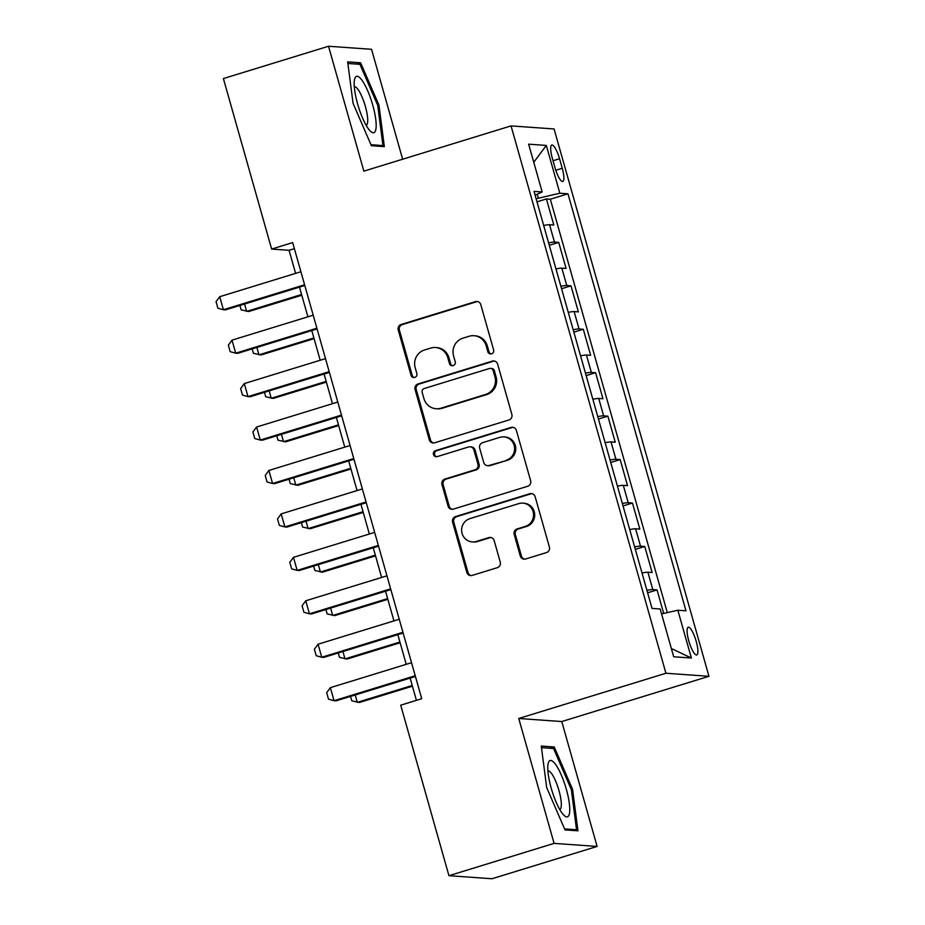 <?xml version="1.0" encoding="UTF-8"?>
<svg xmlns="http://www.w3.org/2000/svg" width="925" height="925" viewBox="0 0 925 925"><rect width="100%" height="100%" fill="white"/><g stroke="black" fill="none" stroke-linecap="round" stroke-linejoin="round"><path stroke-width="1.39" d="M491.568 353.812A3.11 3.006 -85.9 0 0 493.615 349.939L480.792 304.637A4.452 4.301 -85.9 0 0 475.462 301.642L401.161 324.478A4.452 4.301 -85.9 0 0 398.236 330.017L411.058 375.319A3.11 3.006 -85.9 0 0 414.793 377.412A3.11 3.006 -85.9 0 0 416.84 373.538L415.175 367.676A14.233 13.759 -85.9 0 1 424.529 349.974L430.715 348.078A14.233 13.759 -85.9 0 1 447.781 357.663L449.446 363.525A3.11 3.006 -85.9 0 0 453.181 365.618A3.11 3.006 -85.9 0 0 455.227 361.744L453.562 355.882A14.233 13.759 -85.9 0 1 462.916 338.18L469.102 336.272A14.233 13.759 -85.9 0 1 486.18 345.858L487.833 351.72A3.11 3.006 -85.9 0 0 491.568 353.812M696.213 641.349A14.511 3.492 72.9 0 0 688.235 627.219A14.511 3.492 72.9 0 0 688.767 640.817A14.511 3.492 72.9 0 0 696.756 654.946A14.511 3.492 72.9 0 0 696.213 641.349M520.289 555.994A4.452 4.301 -85.9 0 0 525.62 558.989L546.467 552.583A4.452 4.301 -85.9 0 0 549.392 547.045L535.147 496.737A4.452 4.301 -85.9 0 0 529.817 493.73L455.516 516.578A4.452 4.301 -85.9 0 0 452.591 522.105L466.824 572.425A4.452 4.301 -85.9 0 0 472.166 575.419L497.338 567.673A4.452 4.301 -85.9 0 0 500.263 562.146L494.17 540.616A4.452 4.301 -85.9 0 0 488.839 537.61L476.352 541.449A11.898 11.505 -85.9 0 1 461.679 531.355A11.898 11.505 -85.9 0 1 469.9 518.636L518.809 503.605A11.898 11.505 -85.9 0 1 533.482 513.699A11.898 11.505 -85.9 0 1 525.261 526.418L517.11 528.927A4.452 4.301 -85.9 0 0 514.196 534.453L520.289 555.994L521.446 556.075A4.452 4.301 -85.9 0 0 524.683 559.163M518.752 718.482L554.087 843.38L448.949 875.697L491.973 878.75L597.111 846.433L561.764 721.546L708.955 676.302L665.931 673.25L518.752 718.482L561.764 721.546M402.641 159.216L371.538 49.303L328.525 46.25L363.86 171.137L511.051 125.904L665.931 673.25M328.525 46.25L223.387 78.567L271.638 249.068L289.074 250.305L295.607 273.372M448.949 875.697L400.71 705.185L421.731 698.722L292.658 242.604L271.638 249.068M508.935 419.973A4.452 4.301 -85.9 0 0 511.86 414.435L497.627 364.126A4.452 4.301 -85.9 0 0 492.285 361.132L417.984 383.967A4.452 4.301 -85.9 0 0 415.071 389.494L429.304 439.814A4.452 4.301 -85.9 0 0 434.634 442.809L508.935 419.973M516.381 430.426L530.626 480.746A4.452 4.301 -85.9 0 1 527.701 486.272L453.4 509.108A4.452 4.301 -85.9 0 1 448.07 506.114L441.977 484.584A4.452 4.301 -85.9 0 1 444.89 479.046L475.034 469.784A4.452 4.301 -85.9 0 0 477.947 464.257L473.912 449.966A4.452 4.301 -85.9 0 0 468.57 446.972L437.201 456.615A3.11 3.006 -85.9 0 1 433.363 453.978A3.11 3.006 -85.9 0 1 435.513 450.648L511.051 427.431A4.452 4.301 -85.9 0 1 516.381 430.426M663.699 613.425L657.051 589.907L647.616 592.809M646.933 590.381A18.13 1.63 -15.8 0 1 652.807 589.607L647.882 572.228L652.137 572.529L644.76 546.467L635.325 549.369M634.643 546.941A18.13 1.63 -15.8 0 1 640.516 546.166L635.591 528.788L639.834 529.088L632.469 503.027L623.034 505.929M622.352 503.501A18.13 1.63 -15.8 0 1 628.225 502.726L623.3 485.347L627.543 485.648L620.166 459.586L610.743 462.488M610.049 460.06A18.13 1.63 -15.8 0 1 615.923 459.286L611.009 441.907L615.252 442.208L607.875 416.146L598.452 419.048M597.758 416.62A18.13 1.63 -15.8 0 1 603.632 415.845L598.718 398.467L602.961 398.767L595.584 372.706L586.161 375.608M585.467 373.18A18.13 1.63 -15.8 0 1 591.341 372.405L586.427 355.027L590.67 355.327L583.293 329.265L573.858 332.167M573.176 329.739A18.13 1.63 -15.8 0 1 579.05 328.965L574.136 311.586L578.379 311.887L571.002 285.825L561.567 288.727M560.885 286.299A18.13 1.63 -15.8 0 1 566.759 285.524L561.845 268.146L566.088 268.447L558.712 242.385L554.468 242.084A18.13 1.63 164.2 0 0 548.594 242.859M549.277 245.287L558.712 242.385M552.317 158.198L555.023 167.76A14.048 3.388 72.9 0 0 562.758 181.45A14.048 3.388 72.9 0 0 562.238 168.269L559.533 158.718A14.048 3.388 72.9 0 0 551.797 145.028A14.048 3.388 72.9 0 0 552.317 158.198M708.955 676.302L554.075 128.957L511.051 125.904M661.56 613.911L677.84 610.246L685.98 610.824L567.973 193.799L559.833 193.221L536.107 198.748M677.84 610.246L691.368 658.022L673.689 656.773L660.173 608.985L652.032 608.407L534.026 191.383L542.166 191.961L528.637 144.173L546.317 145.433L559.833 193.221M667.295 612.616L550.317 199.222L546.421 198.944L553.798 225.006L549.554 224.706A18.13 1.63 164.2 0 0 543.68 225.492M566.759 285.524L571.002 285.825M579.05 328.965L583.293 329.265M591.341 372.405L595.584 372.706M603.632 415.845L607.875 416.146M615.923 459.286L620.166 459.586M628.225 502.726L632.469 503.027M640.516 546.166L644.76 546.467M652.807 589.607L657.051 589.907M538.362 198.054L537.263 194.169M554.087 843.38L597.111 846.433M299.492 287.132L307.898 316.812M311.794 330.572L320.189 360.253M324.085 374.012L332.48 403.693M336.376 417.453L344.771 447.133M348.667 460.893L357.062 490.574M360.958 504.333L369.353 534.014M373.249 547.773L381.643 577.454M385.54 591.214L393.946 620.895M397.831 634.654L406.237 664.335M410.133 678.094L416.423 700.352M294.381 248.675L289.074 250.305M536.986 201.847L546.421 198.944M550.317 199.222L567.973 193.799M535.089 195.152L542.166 191.961M561.845 268.146A18.13 1.63 164.2 0 0 555.971 268.932M574.136 311.586A18.13 1.63 164.2 0 0 568.262 312.373M586.427 355.027A18.13 1.63 164.2 0 0 580.553 355.813M598.718 398.467A18.13 1.63 164.2 0 0 592.844 399.253M611.009 441.907A18.13 1.63 164.2 0 0 605.135 442.693M623.3 485.347A18.13 1.63 164.2 0 0 617.426 486.134M635.591 528.788A18.13 1.63 164.2 0 0 629.717 529.574M647.882 572.228A18.13 1.63 164.2 0 0 642.019 573.014M533.76 162.28L546.317 145.433M691.368 658.022L671.353 648.518M353.061 103.334L371.399 145.711L384.349 146.636L378.972 105.172L360.623 62.796L347.673 61.871L353.061 103.334M577.952 830.812L572.575 789.36L554.237 746.972L541.275 746.059L546.663 787.51L565.002 829.898L577.952 830.812M356.414 64.091L360.623 62.796M377.747 105.543L378.972 105.172M550.017 748.267L554.237 746.972M571.349 789.73L572.575 789.36M491.083 353.917A3.11 3.006 -85.9 0 1 489.001 351.801L487.336 345.938A14.233 13.759 -85.9 0 0 475.138 335.798L473.97 335.717M435.583 347.511L436.75 347.603A14.233 13.759 -85.9 0 1 448.949 357.744L450.602 363.606A3.11 3.006 -85.9 0 0 452.695 365.722M477.554 301.55A4.452 4.301 -85.9 0 0 476.618 301.723L402.317 324.571A4.452 4.301 -85.9 0 0 399.403 330.098L412.215 375.4A3.11 3.006 -85.9 0 0 414.308 377.516M494.389 361.039A4.452 4.301 -85.9 0 0 493.453 361.212L419.152 384.048A4.452 4.301 -85.9 0 0 416.227 389.575L430.472 439.895A4.452 4.301 -85.9 0 0 433.698 442.983M493.175 370.59A3.11 3.006 -85.9 0 0 489.441 368.497L424.217 388.535A3.11 3.006 -85.9 0 0 422.17 392.408L423.928 398.594A14.233 13.759 -85.9 0 0 440.994 408.179L485.579 394.478A14.233 13.759 -85.9 0 0 494.921 376.776L493.175 370.59L494.332 370.671A3.11 3.006 -85.9 0 0 491.672 368.451L490.504 368.37M436.126 408.734L437.282 408.815A14.233 13.759 -85.9 0 0 442.15 408.26L440.994 408.179M494.332 370.671L496.089 376.857A14.233 13.759 -85.9 0 1 486.735 394.559L442.15 408.26M470.097 446.798L471.253 446.891A4.452 4.301 -85.9 0 1 475.068 450.059L479.115 464.338A4.452 4.301 -85.9 0 1 476.19 469.877L446.058 479.138A4.452 4.301 -85.9 0 0 443.133 484.665L449.226 506.195A4.452 4.301 -85.9 0 0 452.464 509.282M513.155 427.338A4.452 4.301 -85.9 0 0 512.219 427.512L436.669 450.729A3.11 3.006 -85.9 0 0 436.716 456.719M506.299 460.176A11.898 11.505 -85.9 0 0 503.917 436.901A11.898 11.505 -85.9 0 0 499.847 437.363L482.607 442.659A4.452 4.301 -85.9 0 0 479.682 448.197L483.729 462.477A4.452 4.301 -85.9 0 0 489.059 465.472L507.455 460.257A11.898 11.505 -85.9 0 0 505.073 436.982L503.917 436.901M487.544 465.645L488.701 465.738A4.452 4.301 -85.9 0 0 490.227 465.553L489.059 465.472M507.455 460.257L490.227 465.553M522.879 503.142L524.047 503.223A11.898 11.505 -85.9 0 1 526.429 526.498L518.278 529.007A4.452 4.301 -85.9 0 0 515.352 534.534L521.446 556.075M472.282 541.923L473.438 542.004A11.898 11.505 -85.9 0 0 477.508 541.541L476.352 541.449M490.932 537.529A4.452 4.301 -85.9 0 0 489.996 537.702L477.508 541.541M531.91 493.649A4.452 4.301 -85.9 0 0 530.973 493.823L456.672 516.659A4.452 4.301 -85.9 0 0 453.759 522.186L467.992 572.506A4.452 4.301 -85.9 0 0 471.23 575.593M244.57 304.013L246.663 311.39L301.585 294.508M239.899 305.458L241.148 309.863L248.756 311.528L301.793 295.237M304.591 284.773L223.411 309.736L217.895 308.222L216.045 301.7L219.722 296.705L300.903 271.742M219.722 296.705L223.411 309.736L225.503 309.875L304.799 285.501M372.729 105.045A29.461 7.099 72.9 0 0 361.953 80.221A29.461 7.099 72.9 0 0 354.437 79.978A29.461 7.099 72.9 0 0 357.617 103.97A29.461 7.099 72.9 0 0 370.069 130.841A29.461 7.099 72.9 0 0 372.729 105.045M366.15 125.314A20.177 4.856 72.9 0 0 365.363 106.41A20.177 4.856 72.9 0 0 354.298 86.753M347.881 63.478L359.952 64.334L377.724 105.404L382.938 145.572L370.971 144.716M380.406 146.347L382.938 145.572M555.636 764.513A29.461 7.099 72.9 0 0 548.039 764.154A29.461 7.099 72.9 0 0 561.914 812.878A29.461 7.099 72.9 0 0 563.672 815.018A29.461 7.099 72.9 0 0 569.002 801.143A29.461 7.099 72.9 0 0 555.636 764.513M559.752 809.491A20.177 4.856 72.9 0 0 560.007 794.644A20.177 4.856 72.9 0 0 551.647 773.67A20.177 4.856 72.9 0 0 547.901 770.93M574.009 830.534L576.541 829.76L564.574 828.904M541.483 747.666L553.555 748.522L571.326 789.58L576.541 829.76M256.873 347.453L258.954 354.83L313.876 337.949M252.19 348.898L253.438 353.304L261.047 354.969L314.084 338.677M269.163 390.893L271.245 398.27L326.167 381.389M264.481 392.339L265.729 396.744L273.338 398.409L326.375 382.118M281.454 434.334L283.536 441.711L338.458 424.829M276.772 435.779L278.02 440.184L285.628 441.849L338.666 425.558M293.745 477.774L295.827 485.151L350.748 468.27M289.062 479.219L290.311 483.625L297.919 485.29L350.957 468.998M316.893 328.213L235.702 353.177L230.186 351.662L228.336 345.141L232.013 340.146L313.205 315.182M232.013 340.146L235.702 353.177L237.794 353.315L317.09 328.942M329.184 371.653L247.992 396.617L242.477 395.102L240.627 388.581L244.304 383.586L325.496 358.623M244.304 383.586L247.992 396.617L250.085 396.756L329.392 372.382M341.475 415.094L260.283 440.057L254.768 438.542L252.918 432.021L256.595 427.026L337.787 402.063M256.595 427.026L260.283 440.057L262.376 440.196L341.683 415.822M353.766 458.534L272.574 483.498L267.059 481.983L265.221 475.462L268.886 470.455L350.078 445.503M268.886 470.455L272.574 483.498L274.667 483.636L353.974 459.262M306.036 521.214L308.118 528.591L363.039 511.71M301.353 522.66L302.602 527.065L310.21 528.73L363.248 512.438M366.057 501.974L284.865 526.938L279.35 525.412L277.512 518.902L281.177 513.895L362.369 488.943M281.177 513.895L284.865 526.938L286.958 527.077L366.265 502.703M318.327 564.655L320.408 572.032L375.33 555.15M313.644 566.1L314.893 570.505L322.501 572.17L375.538 555.879M378.348 545.415L297.156 570.378L291.641 568.852L289.803 562.342L293.468 557.336L374.66 532.384M293.468 557.336L297.156 570.378L299.249 570.517L378.556 546.143M330.618 608.095L332.711 615.46L387.633 598.591M325.935 609.54L327.184 613.946L334.804 615.611L387.829 599.319M390.639 588.855L309.459 613.818L303.932 612.292L302.093 605.782L305.77 600.776L386.951 575.824M305.77 600.776L309.459 613.818L311.552 613.957L390.847 589.583M342.909 651.535L345.002 658.901L399.924 642.031M338.238 652.981L339.487 657.386L347.095 659.051L400.132 642.759M402.93 632.295L321.75 657.259L316.234 655.732L314.384 649.223L318.061 644.216L399.242 619.264M318.061 644.216L321.75 657.259L323.842 657.397L403.138 633.024M355.212 694.976L357.293 702.341L412.215 685.471M350.529 696.421L351.778 700.826L359.386 702.491L412.423 686.2M415.233 675.736L334.041 700.699L328.525 699.173L326.675 692.663L330.352 687.657L411.544 662.705M330.352 687.657L334.041 700.699L336.133 700.838L415.429 676.464M554.468 242.084L549.554 224.706M553.034 160.719L559.533 158.718M555.786 170.258L562.238 168.269M487.336 345.938L486.18 345.858M450.602 363.606L449.446 363.525M448.949 357.744L447.781 357.663M412.215 375.4L411.058 375.319M399.403 330.098L398.236 330.017M402.317 324.571L401.161 324.478M476.618 301.723L475.462 301.642M489.001 351.801L487.833 351.72M430.472 439.895L429.304 439.814M416.227 389.575L415.071 389.494M419.152 384.048L417.984 383.967M493.453 361.212L492.285 361.132M486.735 394.559L485.579 394.478M496.089 376.857L494.921 376.776M449.226 506.195L448.07 506.114M443.133 484.665L441.977 484.584M446.058 479.138L444.89 479.046M476.19 469.877L475.034 469.784M479.115 464.338L477.947 464.257M475.068 450.059L473.912 449.966M436.669 450.729L435.513 450.648M512.219 427.512L511.051 427.431M515.352 534.534L514.196 534.453M518.278 529.007L517.11 528.927M526.429 526.498L525.261 526.418M489.996 537.702L488.839 537.61M467.992 572.506L466.824 572.425M453.759 522.186L452.591 522.105M456.672 516.659L455.516 516.578M530.973 493.823L529.817 493.73"/></g></svg>
